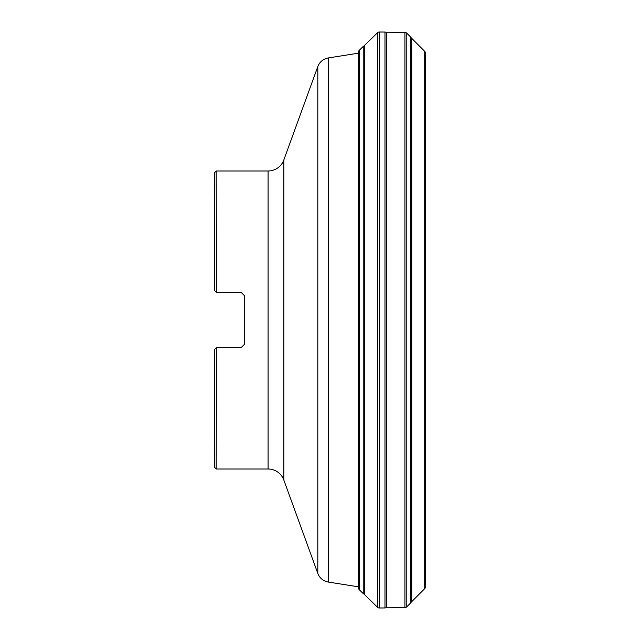 <?xml version="1.0" encoding="UTF-8"?>
<svg xmlns="http://www.w3.org/2000/svg" width="640" height="640" viewBox="0 0 640 640"><rect width="100%" height="100%" fill="white"/><g stroke="black" fill="none" stroke-linecap="round" stroke-linejoin="round"><path stroke-width="0.96" d="M216.192 170.992L214.512 172.664L214.512 290.536L216.52 292.544L216.192 170.992L268.088 170.992A16.744 16.744 0 0 0 283.824 159.976L317.808 66.592A13.392 13.392 0 0 1 328.304 57.944L358.472 53.168M216.192 469.008L216.52 347.456L214.512 349.464L214.512 467.336L216.192 469.008L268.088 469.008A16.744 16.744 0 0 1 283.824 480.024L317.808 573.408A13.392 13.392 0 0 0 328.304 582.056L358.472 586.832L358.48 587.832L358.48 52.168A2.608 2.608 0 0 1 359.264 50.312L363.232 46.44A7.192 7.192 0 0 0 364.456 45.48L377.488 32.76A2.664 2.664 0 0 1 379.384 32L384.976 32.048A7.408 7.408 0 0 0 386.536 32.232L404.912 32.4A2.712 2.712 0 0 1 406.8 33.192L410.768 37.144A6.816 6.816 0 0 0 411.728 38.36L424.696 51.336A2.664 2.664 0 0 1 425.472 53.208L425.472 586.792L425.472 53.208M216.52 292.544L241.304 292.544L244.648 295.888L244.648 344.112L241.304 347.456L216.52 347.456M358.48 52.168L358.48 587.832A2.608 2.608 0 0 0 359.264 589.688L363.232 593.56L363.232 46.44M363.232 593.56A7.192 7.192 0 0 1 364.456 594.52L377.488 607.24A2.664 2.664 0 0 0 379.384 608L384.976 607.952L384.976 32.048M384.976 607.952A7.408 7.408 0 0 1 386.536 607.768L404.912 607.6A2.712 2.712 0 0 0 406.8 606.808L410.768 602.856L410.768 37.144M410.768 602.856A6.816 6.816 0 0 1 411.728 601.64L424.696 588.664A2.664 2.664 0 0 0 425.472 586.792M328.304 582.056L328.304 57.944M317.808 573.408L317.808 66.592M283.824 480.024L283.824 159.976M268.088 469.008L268.088 170.992M359.264 589.688L359.264 50.312M364.456 594.52L364.456 45.48M377.488 607.24L377.488 32.76M379.384 608L379.384 32M386.536 607.768L386.536 32.232M404.912 607.6L404.912 32.4M406.8 606.808L406.8 33.192M411.728 601.64L411.728 38.36M424.696 588.664L424.696 51.336"/></g></svg>
